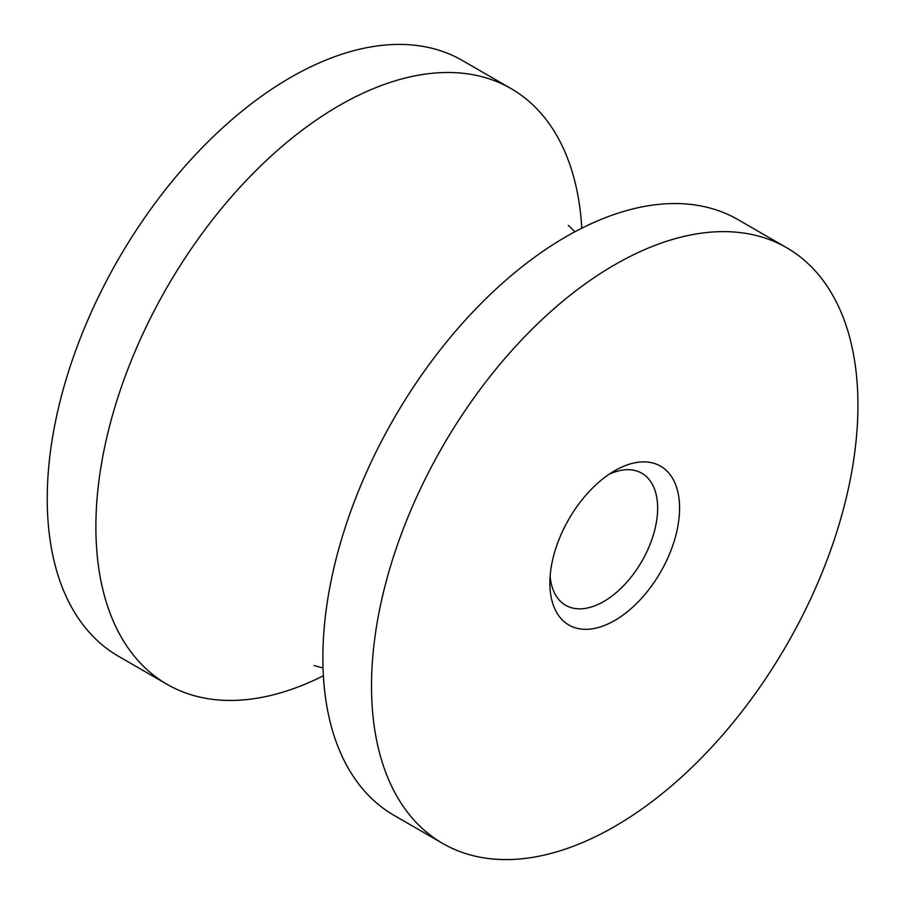 <?xml version="1.0" encoding="UTF-8"?>
<svg xmlns="http://www.w3.org/2000/svg" width="904" height="904" viewBox="0 0 904 904"><rect width="100%" height="100%" fill="white"/><g stroke="black" fill="none" stroke-linecap="round" stroke-linejoin="round"><path stroke-width="1.36" d="M323.383 675.785A343.949 198.575 -60 0 1 167.116 684.339L118.469 656.259A343.949 198.575 -60 0 1 118.469 259.098A343.949 198.575 -60 0 1 462.419 60.523L511.065 88.603A343.949 198.575 -60 0 1 581.792 228.215M167.116 684.339A343.949 198.575 -60 0 1 167.116 287.189A343.949 198.575 -60 0 1 511.065 88.603M442.757 843.477L394.11 815.397A343.949 198.575 -60 0 1 394.11 418.236A343.949 198.575 -60 0 1 738.059 219.661L786.695 247.741A343.949 198.575 -60 0 1 839.42 523.348A343.949 198.575 -60 0 1 614.72 826.448A343.949 198.575 -60 0 1 442.757 843.477A343.949 198.575 -60 0 1 442.745 446.316A343.949 198.575 -60 0 1 786.695 247.741M614.72 620.494A91.722 52.952 -60 0 1 549.869 583.057A91.722 52.952 -60 0 1 614.72 470.724A91.722 52.952 -60 0 1 679.582 508.161A91.722 52.952 -60 0 1 614.72 620.494M608.98 474.329A76.207 44.002 -60 0 1 641.863 473.278A76.207 44.002 -60 0 1 653.535 534.343A76.207 44.002 -60 0 1 603.759 601.499A76.207 44.002 -60 0 1 565.655 605.273A76.207 44.002 -60 0 1 550.118 576.277M568.322 225.356L574.921 231.774M323.033 668.056L314.174 665.559"/></g></svg>
